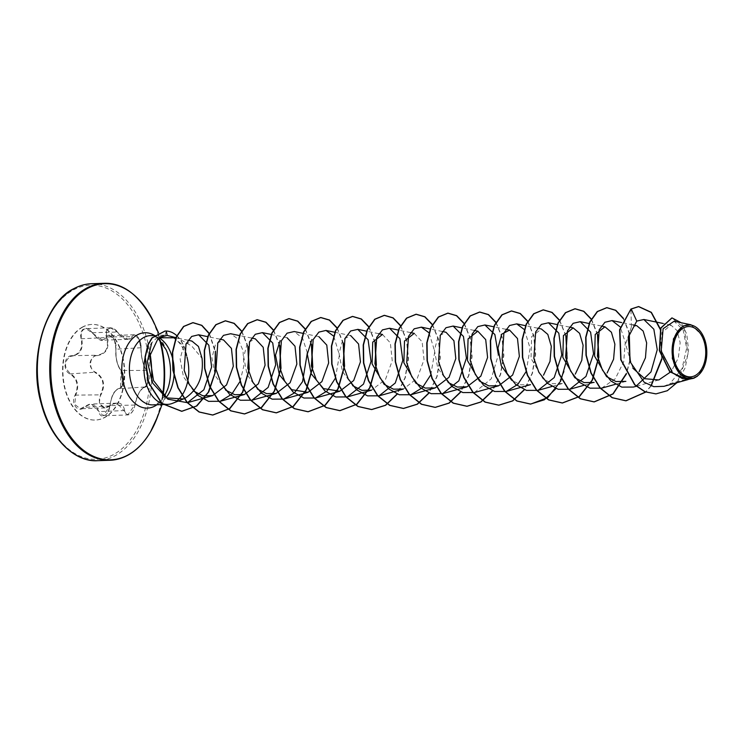 <?xml version="1.0" encoding="UTF-8"?>
<svg xmlns="http://www.w3.org/2000/svg" width="744" height="744" viewBox="0 0 744 744"><rect width="100%" height="100%" fill="white"/><g stroke="black" fill="none" stroke-linecap="round" stroke-linejoin="round"><path stroke-width="0.56" stroke-dasharray="3.72 2.79" d="M70.048 356.59L72.187 356.088C80.371 354.535 83.542 348.704 81.682 338.594C80.65 334.103 81.477 330.95 84.156 329.127L85.997 328.634L102.532 340.194L109.582 335.609L114.483 339.98L116.064 348.927C115.562 358.32 117.329 365.63 121.365 370.865C125.336 374.111 123.811 388.601 119.524 388.266L117.338 389.093C113.562 392.181 111.126 397.733 110.038 405.74L103.286 415.775L91.438 404.029L87.857 404.894L80.371 408.782L74.8 404.429L75.628 395.408C79.561 385.913 77.795 378.603 70.327 373.488C64.031 367.592 63.938 361.956 70.048 356.59M71.889 355.688C63.938 355.437 62.329 370.624 69.945 373.916C77.237 378.863 78.948 385.931 75.079 395.129C70.261 403.434 78.018 413.58 84.388 407.331C91.549 402.42 96.329 403.853 98.71 411.637C99.752 415.533 101.761 416.863 104.727 415.636C107.61 413.729 109.359 410.39 109.945 405.61C111.526 395.715 114.585 390.07 119.124 388.694C123.718 389.056 125.318 373.86 121.058 370.456C117.199 365.397 115.487 358.32 115.925 349.224C117.385 341.05 109.638 330.885 106.625 337.013C102.905 341.794 98.134 340.361 92.312 332.717C89.633 328.867 86.769 327.574 83.728 328.82C80.919 330.727 80.036 334.037 81.077 338.752C82.947 348.555 79.878 354.191 71.889 355.688L96.99 355.232L94.73 355.744C88.341 361.128 88.471 366.764 95.13 372.632C103.379 377.71 105.146 385.011 100.431 394.553L99.296 403.555L104.969 407.926L112.995 404.029L117.124 403.155L127.81 414.929L134.841 404.894C136.571 396.933 139.119 391.381 142.476 388.228L144.327 387.41C148.177 387.838 149.73 373.218 146.168 370.01C142.941 364.765 141.174 357.446 140.858 348.071L139.007 339.171L134.18 334.763L128.061 339.32L110.54 327.797L108.643 328.29C105.964 330.131 105.248 333.284 106.485 337.739C109.136 347.792 105.974 353.623 96.99 355.232L97.25 355.632C106.439 353.949 109.703 347.922 107.062 337.543C105.843 333.321 106.504 330.336 109.043 328.569C111.851 327.453 114.595 328.616 117.264 332.057C124.183 340.129 129.279 341.663 132.553 336.651C134.673 331.108 141.779 340.445 141.007 347.746C141.267 357.427 143.099 364.988 146.494 370.428C149.767 373.469 148.288 387.401 144.736 387.001C140.597 388.507 137.324 394.534 134.934 405.062C134.125 409.358 132.395 412.39 129.744 414.148C127.047 415.254 125.373 414.045 124.722 410.539C122.834 402.272 117.738 400.737 109.415 405.936C103.128 411.627 96.023 402.299 100.961 394.85C105.732 385.011 103.9 377.459 95.483 372.195C88.034 369.284 89.531 355.362 97.25 355.632M82.891 327.007A47.839 30.895 88 0 0 63.575 380.63A47.839 30.895 88 0 0 95.483 420.053A47.839 30.895 88 0 0 104.774 417.477A47.839 30.895 88 0 0 124.09 363.844A47.839 30.895 88 0 0 92.182 324.421A47.839 30.895 88 0 0 82.891 327.007M82.538 327.016A47.839 30.895 88 0 0 63.221 380.649A47.839 30.895 88 0 0 95.13 420.062A47.839 30.895 88 0 0 104.43 417.486A47.839 30.895 88 0 0 123.746 363.853A47.839 30.895 88 0 0 91.838 324.44A47.839 30.895 88 0 0 82.538 327.016M690.99 324.775L703.536 336.697L706.744 351.094L704.54 365.741L697.407 376.204L670 383.597L682.034 368.671L686.647 348.173L683.15 329.899L674.101 321.278M172.599 403.304A34.661 22.385 88 0 0 174.301 402.513A34.661 22.385 88 0 0 177.509 400.319M176.979 335.842A32.903 21.251 88 0 1 187.2 357.604L181.052 343.654L171.25 336.149M175.073 337.599L178.523 338.501L191.766 346.081L202.052 358.357M165.01 331.034L165.986 331.034A32.903 21.251 88 0 1 186.893 357.334C182.196 343.551 174.961 336.149 165.187 335.135L157.719 336.995L151.683 342.882A34.661 22.385 88 0 0 145.285 357.008M695.389 377.375L693.138 378.147L683.243 378.343L673.897 373.618L661.732 353.753L661.862 332.624L670.883 325.082L677.068 330.578L680.174 342.752L678.314 357.929L671.19 371.544M632.893 368.215L625.537 344.137L631.386 327.016L636.734 325.686M562.297 383.551L552.383 383.699L543.036 378.826L531.03 358.403L531.644 336.688L541.381 328.997M530.519 384.639L520.856 384.853L511.686 380.277M448.167 382.509L437.76 368.066L434.412 350.219L438.123 336.372L446.019 332.28M414.241 333.358L422.146 341.812L424.024 359.64L417.263 378.361L403.378 389.038M382.453 334.456L390.358 342.91L392.237 360.738L385.466 379.449L371.591 390.126M352.73 385.727L342.37 371.275L339.05 353.456L342.779 339.645L350.666 335.563L335.06 332.317M257.396 389.028L247.027 374.576L243.697 356.757L247.427 342.938L255.313 338.855M225.627 390.126L215.249 375.683L211.91 357.855L215.639 344.035L223.525 339.943M193.803 391.204L183.452 376.762L180.122 358.961L183.861 345.142L191.915 341.059M240.089 381.393L243.902 365.713L243 350.48L238.024 338.994L230.631 333.74M307.356 352.842L302.603 338.25L294.196 331.554M335.451 378.11L339.404 354.916L333.712 336.167M430.804 374.837L434.766 351.633L429.074 332.856M474.458 392.544L491.226 378.817L498.359 354.749M526.157 371.535L530.109 348.35L524.418 329.601M601.608 388.163L615.26 378.789L623.732 361.724L625.258 342.37L620.254 326.979M663.853 386.322L670 383.597M692.506 378.557L694.199 377.999M631.386 327.016L630.931 309.048M655.91 393.864L667.749 390.34L677.71 381.402L688.033 353.949L684.248 328.02L671.869 317.921M687.131 379.617L695.324 377.422M676.938 382.686L685.28 367.62L688.553 350.21L686.805 334.158L681.141 322.71M660.216 329.387L661.686 358.766M650.944 385.885L645.522 392.042M623.332 318.637L629.126 333.21M629.824 360.356L626.281 373.618M591.313 319.362L597.497 334.986M559.534 320.459L565.505 335.163L567.179 353.409L563.952 372.233L556.01 388.582M527.747 321.557L533.718 336.26L535.392 354.507L532.165 373.33L524.222 389.679M495.96 322.654L501.93 337.358L503.604 355.604L500.377 374.427L492.435 390.777M464.172 323.742L470.143 338.455L471.826 356.702L468.59 375.525L460.648 391.874M432.385 324.84L438.356 339.543L440.039 357.78L436.812 376.603L428.879 392.953M400.607 325.937L406.577 340.65L408.251 358.887L405.024 377.719L397.073 394.069M368.819 327.034L374.995 342.631M337.032 328.123L343.207 343.7M305.245 329.22L311.429 344.853M273.457 330.317L279.632 345.895M241.679 331.415L247.854 347.02M209.231 333.777L215.304 352.07M660.356 328.96L661.872 359.24M651.149 385.95L645.708 392.116M623.453 318.395L629.275 332.708M629.991 360.914L626.439 373.897M591.443 319.139L597.637 334.419M559.655 320.236L565.849 335.498M527.868 321.334L533.932 336.046L535.661 354.386L532.434 373.321L524.427 389.754M496.081 322.422L502.154 337.144L503.874 355.483L500.647 374.418L492.64 390.851M464.303 323.519L470.366 338.241L472.096 356.571L468.86 375.515L460.852 391.949M432.515 324.617L438.579 339.329L440.309 357.659L437.081 376.594L429.083 393.027M400.728 325.714L406.791 340.436L408.521 358.766L405.285 377.71L397.277 394.143M368.94 326.802L375.134 342.073M337.153 327.899L343.347 343.142M305.375 328.997L311.569 344.286M273.587 330.094L279.772 345.346M241.8 331.182L247.994 346.462M209.352 333.535L215.435 351.177M141.007 347.746L115.925 349.224M106.625 337.013L132.553 336.651M146.494 370.428L121.058 370.456M92.312 332.717L117.264 332.057M144.736 387.001L119.124 388.694M81.077 338.752L107.062 337.543M134.934 405.062L109.945 405.61M124.722 410.539L98.71 411.637M69.945 373.916L95.483 372.195M109.415 405.936L84.388 407.331M75.079 395.129L100.961 394.85M91.512 283.743A88.527 57.176 -92 0 1 150.065 353.381M151.646 380.872A88.527 57.176 -92 0 1 114.809 455.914A88.527 57.176 -92 0 1 97.604 460.685M73.554 289.881A87.113 56.265 -92 0 1 146.15 343.979A87.113 56.265 -92 0 1 113.414 454.621A87.113 56.265 -92 0 1 40.818 400.523A87.113 56.265 -92 0 1 73.554 289.881M103.9 283.315A88.527 57.176 -92 0 1 159.681 339.971M162.536 395.417A88.527 57.176 -92 0 1 127.196 455.486M154.194 323.147A88.108 56.907 -92 0 1 160.341 340.668M162.964 395.743A88.108 56.907 -92 0 1 157.43 417.059M164.219 335.135L154.501 335.47A37.712 24.357 -92 0 1 166.061 349.624L158.491 332.726M162.025 404.569L167.447 389.819A37.712 24.357 -92 0 1 156.947 404.745M165.986 397.705A34.661 22.385 -92 0 1 159.709 403.016A34.661 22.385 -92 0 1 152.976 404.885L157.161 403.685L164.173 396.599M158.24 338.669L154.743 336.465L150.586 335.6A34.661 22.385 -92 0 1 159.672 338.213M165.187 335.135L166.256 331.024M110.503 327.788L85.997 328.634M134.171 334.763L109.582 335.609C109.48 335.135 116.445 337.079 115.869 349.094L115.599 343.886L114.204 339.701C113.953 340.622 113.86 334.623 115.869 349.094C115.264 354.767 116.483 365.555 121.151 370.772C121.849 370.679 122.639 372.911 123.513 377.468L123.058 383.337L121.904 386.285C120.77 384.899 119.914 397.482 121.151 370.772C123.774 393.009 120.705 385.029 120.547 387.857L119.514 388.266C112.149 391.549 111.693 397.277 109.87 405.657L108.271 411.386C104.262 417.217 105.49 414.631 103.286 415.775L103.286 415.775M178.532 338.483L176.161 337.72M693.138 378.147L688.079 379.57M670.883 325.082L663.071 323.463M658.859 379.942L636.25 386.276M632.967 324.905L621.64 322.561M625.871 381.374L615.353 384.323M601.292 326.03L589.341 323.556M594.093 382.472L583.547 385.42M569.513 327.118L557.563 324.644M562.306 383.56L551.797 386.508M537.717 328.216L525.776 325.742M505.939 329.313L493.988 326.839M474.17 330.41L462.201 327.937M442.364 331.498L430.413 329.025M410.586 332.596L398.635 330.122M378.789 333.693L366.848 331.219M318.888 336.641L303.273 333.405M287.1 337.739L271.486 334.502M251.649 338.074L239.708 335.6M219.871 339.171L207.92 336.697M188.074 340.259L176.133 337.795M117.124 403.155L117.115 403.155C114.781 403.174 112.214 404.178 109.415 406.178L104.969 407.926L80.38 408.782M116.808 403.146L91.438 404.02M144.345 387.41L147.182 384.574L148.4 377.282C148.921 377.162 148.261 374.781 146.419 370.14C148.707 394.738 145.052 383.337 145.331 387.057L142.839 388.052L139.574 392.051C138.3 393.539 136.775 397.854 134.999 405.015C135.371 403.36 134.385 408.633 133.13 410.539C131.53 413.264 129.763 414.733 127.838 414.929L103.304 415.775M128.061 339.329L102.7 340.203M146.419 370.14C144.829 367.769 143.573 364.644 142.643 360.775C141.76 358.143 141.23 353.837 141.053 347.867L140.69 343.719C141.788 346.183 136.143 329.285 141.053 347.867C140.83 336.883 135.213 334.595 134.18 334.763M128.154 339.311C125.95 338.966 123.383 339.376 117.329 331.954C115.925 329.611 113.665 328.225 110.54 327.797M102.532 340.194C101.231 341.487 97.799 339.032 92.256 332.838C89.745 329.536 87.653 328.132 85.969 328.643M80.371 408.782L84.398 407.07C87.941 404.671 90.247 403.667 91.307 404.038L91.307 404.038"/><path stroke-width="1.12" d="M683.699 327.909A25.184 16.266 -92 0 1 704.689 343.542A25.184 16.266 -92 0 1 695.221 375.525A25.184 16.266 -92 0 1 674.241 359.891A25.184 16.266 -92 0 1 683.699 327.909M683.317 326.318A26.858 17.345 -92 0 1 703.638 336.893A26.858 17.345 -92 0 1 704.624 365.527A26.858 17.345 -92 0 1 695.603 377.115A26.858 17.345 -92 0 1 673.227 360.431A26.858 17.345 -92 0 1 683.317 326.318M697.407 376.204L693.957 378.166L687.261 379.617L669.963 371.73L659.603 350.629L660.96 328.039L672.009 317.911L681.141 322.71M682.964 325.993L690.99 324.775L674.111 321.25L663.118 328.727L661.174 350.954L672.641 372.977L682.183 378.491L692.506 378.557L680.211 374.604L672.344 358.552L673.46 338.846L682.964 325.993M188.074 340.259L191.915 341.059L198.462 346.481L202.052 358.357C203.782 376.064 198.192 389.326 185.284 398.133L183.452 398.961L166.303 397.873L152.715 383.132L147.349 361.714L151.683 342.882M177.509 400.319A34.661 22.385 88 0 0 187.023 357.325L187.2 357.604M176.161 337.72L167.186 335.432L159.876 337.367L157.97 338.762L161.336 337.767L176.133 337.795M671.19 371.544L658.859 379.942L644.741 378.715L632.893 368.215M632.967 324.905L636.734 325.686L643.151 331.061L646.648 342.891L645.457 357.799L639.124 371.6M625.871 381.374L615.92 381.514L606.602 376.641L594.596 356.181L595.219 334.474L604.946 326.793L611.401 332.224L614.879 344.174L613.586 359.203L607.095 373.014M594.084 382.453L584.152 382.602L574.824 377.729L562.817 357.297L563.431 335.581L573.168 327.899L579.604 333.321L583.091 345.253L581.799 360.301L575.307 374.102M537.717 328.216L541.381 328.978L547.817 334.409L551.304 346.341L550.011 361.398L543.52 375.199M511.686 380.277L501.307 365.816L497.978 347.997L501.707 334.177L509.594 330.094L517.489 338.539L519.368 356.357L512.607 375.069L498.731 385.736L488.817 385.894L479.462 381.012L467.464 360.589L468.069 338.883L477.806 331.182L485.711 339.627L487.59 357.455L480.819 376.166L466.944 386.834L457.3 387.057L448.167 382.509M446.019 332.28L453.924 340.724L455.802 358.552L449.041 377.264L435.156 387.931L425.224 388.08L415.896 383.207L403.88 362.765L404.504 341.05L414.241 333.358L410.586 332.596M379.105 395.836L403.378 389.038L393.427 389.177L384.109 384.313L372.102 363.863L372.716 342.138L382.453 334.456M333.712 336.167L325.984 330.438L318.86 332.112L313.178 339.608L311.355 365.936L316.349 379.905L324.858 390.898L335.73 396.98L347.318 396.924L371.591 390.135L361.891 390.33L352.73 385.727M350.666 335.563L358.571 344.007L360.44 361.835L353.679 380.547L339.803 391.214L323.445 388.591L311.169 373.721L307.281 354.079L311.903 339.543M318.878 336.66L326.783 345.104L328.653 362.933L321.892 381.635L308.016 392.302L291.648 389.679L279.381 374.79L275.503 355.148L280.135 340.622M287.091 337.757L294.996 346.202L296.865 364.03L290.104 382.732L276.229 393.399L266.557 393.623L257.396 389.028M251.649 338.074L255.313 338.827L263.209 347.299L265.087 365.118L258.326 383.83L244.441 394.497L234.779 394.72L225.627 390.126M223.525 339.943L231.43 348.387L233.309 366.215L226.539 384.927L212.663 395.594L202.963 395.808L193.803 391.204M157.97 338.762L149.674 356.237L153.506 380.528L167.865 399.184L187.442 402.671L203.847 389.791L211.622 367.024L208.841 345.207L198.648 334.781L191.673 336.446L186.037 343.942L184.196 370.298L189.19 384.239L197.727 395.297L208.562 401.351L220.178 401.286L231.719 394.255L240.089 381.393M239.708 335.6L230.631 333.721L223.488 335.367L217.806 342.91L216.002 369.275L221.024 383.216L229.533 394.227L240.386 400.235L251.965 400.207L268.128 387.429L275.699 364.755L272.75 343.04L262.418 332.624L255.276 334.288L249.584 341.822L247.789 368.159L252.802 382.118L261.311 393.092L272.146 399.165L283.743 399.091L294.429 392.906L302.557 381.644L307.356 352.842M303.273 333.405L294.206 331.536L287.072 333.173L281.381 340.733L279.567 367.062L284.58 380.974L293.08 392.023L303.924 398.04L315.53 398.021L327.081 390.981L335.451 378.11M347.318 396.924L363.491 384.109L371.042 361.445L368.085 339.757L357.771 329.378L350.647 330.987L344.956 338.52L343.124 364.848L348.146 378.808L356.664 389.837L367.517 395.864L379.105 395.817L395.259 383.039L402.829 360.384L399.891 338.669L389.558 328.253L382.435 329.89L376.734 337.432L374.93 363.797L379.933 377.729L388.461 388.731L399.277 394.766L410.893 394.729L422.434 387.671L430.804 374.837M429.074 332.856L421.346 327.165L414.194 328.811L408.512 336.353L406.708 362.7L411.748 376.641L420.239 387.643L431.102 393.678L442.671 393.623L458.834 380.844L466.404 358.18L463.447 336.455L453.124 326.067L445.991 327.713L440.318 335.246L438.514 361.575L443.498 375.525L452.017 386.536L462.861 392.581L474.458 392.544L498.731 385.755M498.359 354.749L494.862 334.54L484.911 324.979L477.797 326.616L472.096 334.13L470.264 360.449L475.277 374.39L483.777 385.429L494.611 391.483L506.246 391.446L517.805 384.406L526.157 371.535M524.418 329.601L516.699 323.882L509.566 325.519L503.893 333.052L502.061 359.361L507.083 373.358L515.583 384.35L526.445 390.386L538.033 390.358L554.206 377.561L561.766 354.888L558.809 333.182L548.486 322.784L541.362 324.421L535.661 331.945L533.848 358.32L538.87 372.26L547.379 383.253L558.233 389.307L569.811 389.233L585.956 376.464L593.535 353.837L590.606 332.122L580.274 321.687L573.14 323.315L567.449 330.875L565.645 357.222L570.648 371.135L579.167 382.174L590.001 388.182L601.608 388.163L615.353 384.323M620.254 326.979L612.052 320.58L604.928 322.254L599.227 329.759L597.423 356.097L602.445 370.066L610.945 381.049L621.798 387.122L633.386 387.057L636.25 386.276M636.26 386.043L650.972 371.935L657.25 349.689L653.846 329.211L643.839 319.502L636.762 321.092L628.187 337.376L630.447 362.319L644.23 382.286L653.818 386.666L663.853 386.322M693.957 378.166L692.869 378.454M655.78 393.874L645.085 391.744L634.92 384.797L621.017 359.715L619.873 329.713L630.931 309.048L619.603 329.722L620.756 359.724L634.651 384.806L644.825 391.753L655.91 393.864M671.869 317.921L660.7 328.048L659.333 350.638L669.693 371.74L687.131 379.617M656.05 393.864L667.294 390.73L676.938 382.686M660.356 328.96L651.353 312.331L638.752 306.575L631.2 309.039L636.762 321.092M145.285 357.008A34.661 22.385 88 0 0 167.558 404.383A34.661 22.385 88 0 0 172.599 403.304L183.461 398.961M630.931 309.048L638.482 306.584L651.205 312.461L660.216 329.387M661.686 358.766L650.944 385.885M645.522 392.042L625.816 400.802L612.126 397.705L599.98 387.959L590.913 373.06L586.002 355.288L585.705 337.358L589.741 322.003L597.218 311.578L606.686 307.672L615.586 310.341L623.332 318.637M629.126 333.21L629.824 360.356M626.281 373.618L612.926 393.874L594.019 401.899L580.329 398.793L568.184 389.047L559.125 374.148L554.215 356.376L553.917 338.446L557.963 323.091L565.431 312.675L574.898 308.769L583.659 311.345L591.313 319.362M597.497 334.986L598.539 357.855L592.103 380.231L579.139 396.617L562.231 402.997L548.551 399.891L536.396 390.144L527.338 375.236L522.428 357.464L522.13 339.534L526.175 324.179L533.653 313.763L543.12 309.867L551.871 312.443L559.534 320.459M556.01 388.582L544.329 399.798L530.472 404.085L516.782 400.997L504.627 391.251L495.56 376.343L490.649 358.562L490.343 340.631L494.397 325.277L501.875 314.852L511.342 310.964L520.093 313.54L527.747 321.557M524.222 389.679L512.542 400.895L498.675 405.182L484.995 402.086L472.84 392.339L463.772 377.441L458.862 359.668L458.555 341.728L462.61 326.374L470.087 315.949L479.555 312.052L488.306 314.628L495.96 322.654M492.435 390.777L480.745 401.993L466.879 406.28L453.198 403.174L441.043 393.427L431.985 378.529L427.075 360.756L426.777 342.826L430.813 327.481L438.29 317.056L447.758 313.15L456.509 315.726L464.172 323.742M460.648 391.874L448.958 403.09L435.091 407.377L421.402 404.271L409.256 394.525L400.188 379.617L395.287 361.844L394.99 343.914L399.035 328.56L406.512 318.144L415.98 314.247L424.731 316.823L432.385 324.84M428.879 392.953L417.189 404.178L403.322 408.465L389.633 405.368L377.478 395.622L368.41 380.723L363.509 362.942L363.202 345.011L367.257 329.657L374.734 319.232L384.202 315.344L392.953 317.921L400.607 325.937M397.073 394.069L385.401 405.275L371.544 409.563L357.855 406.466L345.7 396.719L336.632 381.821L331.722 364.048L331.415 346.109L335.47 330.755L342.947 320.329L352.414 316.433L361.166 319.018L368.819 327.034M374.995 342.631L376.046 365.49L369.61 387.884L356.646 404.28L339.738 410.66L326.058 407.554L313.912 397.817L304.845 382.918L299.934 365.146L299.627 347.216L303.673 331.861L311.15 321.436L320.618 317.53L329.369 320.106L337.032 328.123M343.207 343.7L344.258 366.578L337.822 388.973L324.858 405.378L307.942 411.758L294.261 408.651L282.116 398.905L273.048 384.006L268.147 366.225L267.849 348.294L271.895 332.949L279.372 322.524L288.83 318.627L297.591 321.203L305.245 329.22M311.429 344.853L312.471 367.713L306.035 390.089L293.071 406.475L276.173 412.846L262.483 409.749L250.337 400.002L241.27 385.104L236.36 367.322L236.062 349.392L240.107 334.037L247.594 323.612L257.061 319.725L265.803 322.301L273.457 330.317M279.632 345.895L280.693 368.764L274.257 391.149L261.311 407.554L244.404 413.943L230.714 410.846L218.559 401.109L209.483 386.201L204.581 368.419L204.275 350.489L208.329 335.135L215.807 324.709L225.274 320.813L234.025 323.398L241.679 331.415M247.854 347.02L248.905 369.889L242.47 392.265L229.505 408.661L212.607 415.04L199.039 411.999L186.958 402.42L177.89 387.745L172.887 370.177L172.403 352.349L176.226 336.948L183.536 326.467L192.808 322.663L201.671 325.398L209.231 333.777M215.304 352.07L214.942 372.893L208.292 392.293L196.444 406.047L181.638 411.302L161.82 403.546L148.335 382.509L145.006 357.157L147.944 344.639L151.953 337.869L165.01 331.034M661.872 359.24L651.149 385.95M645.708 392.116L626.076 400.793L612.396 397.696L600.25 387.95L591.173 373.051L586.272 355.279L585.965 337.348L590.011 321.994L597.488 311.569L606.955 307.663L615.762 310.276L623.453 318.395M629.275 332.708L629.991 360.914M626.439 373.897L613.093 393.957L594.279 401.89L580.599 398.784L568.453 389.038L559.386 374.139L554.485 356.367L554.178 338.436L558.223 323.082L565.7 312.666L575.168 308.76L583.835 311.28L591.443 319.139M597.637 334.419L598.855 357.38L592.494 379.961L579.502 396.533L562.501 402.988L548.812 399.881L536.666 390.135L527.598 375.227L522.697 357.455L522.4 339.524L526.445 324.17L533.922 313.754L543.39 309.857L552.048 312.378L559.655 320.236M565.849 335.498L567.077 358.45L560.725 381.03L547.742 397.612L530.732 404.076L517.043 400.988L504.888 391.242L495.82 376.334L490.91 358.552L490.612 340.622L494.658 325.268L502.144 314.842L511.612 310.955L520.27 313.475L527.868 321.334M524.427 389.754L512.765 400.904L498.945 405.173L485.255 402.076L473.11 392.33L464.033 377.431L459.122 359.659L458.825 341.719L462.87 326.365L470.348 315.94L479.815 312.043L488.483 314.563L496.081 322.422M492.64 390.851L480.968 402.002L467.139 406.271L453.459 403.164L441.313 393.418L432.245 378.519L427.344 360.747L427.037 342.817L431.083 327.472L438.56 317.046L448.018 313.14L456.686 315.661L464.303 323.519M460.852 391.949L449.181 403.099L435.352 407.368L421.671 404.262L409.526 394.515L400.458 379.607L395.557 361.835L395.25 343.905L399.305 328.56L406.773 318.134L416.24 314.238L424.908 316.758L432.515 324.617M429.083 393.027L417.421 404.187L403.583 408.456L389.903 405.359L377.747 395.613L368.68 380.714L363.769 362.933L363.472 345.002L367.517 329.648L374.995 319.223L384.471 315.335L393.13 317.855L400.728 325.714M397.277 394.143L385.625 405.285L371.805 409.553L358.115 406.457L345.96 396.71L336.893 381.812L331.982 364.039L331.685 346.099L335.73 330.745L343.207 320.32L352.675 316.423L361.342 318.953L368.94 326.802M375.134 342.073L376.362 365.025L370.001 387.615L357.018 404.197L340.008 410.651L326.318 407.554L314.173 397.808L305.105 382.909L300.195 365.137L299.897 347.206L303.943 331.852L311.411 321.427L320.878 317.521L329.546 320.041L337.153 327.899M343.347 343.142L344.574 366.113L338.222 388.703L325.221 405.294L308.211 411.748L294.531 408.642L282.376 398.896L273.318 383.997L268.407 366.215L268.11 348.285L272.155 332.94L279.632 322.515L289.1 318.618L297.767 321.138L305.375 328.997M311.569 344.286L312.787 367.238L306.426 389.81L293.443 406.391L276.433 412.836L262.753 409.739L250.598 399.993L241.53 385.094L236.629 367.313L236.332 349.382L240.377 334.028L247.854 323.603L257.322 319.715L265.98 322.236L273.587 330.094M279.772 345.346L281.009 368.299L274.657 390.879L261.674 407.47L244.664 413.934L230.975 410.837L218.82 401.1L209.752 386.192L204.842 368.41L204.544 350.48L208.59 335.126L216.067 324.7L225.544 320.803L234.202 323.333L241.8 331.182M247.994 346.462L249.221 369.415L242.86 391.995L229.877 408.577L212.868 415.031L199.299 411.99L187.228 402.411L178.16 387.736L173.157 370.168L172.673 352.34L176.486 336.939L183.796 326.458L193.077 322.654L201.847 325.333L209.352 333.535M215.435 351.177L215.323 372.186L208.766 391.902L196.862 405.936L181.899 411.293L162.08 403.536L148.605 382.5L145.275 357.148L148.205 344.639L152.222 337.86L165.14 331.034L166.256 331.024L167.186 335.432M176.979 335.842A32.903 21.251 88 0 0 166.256 331.024M74.307 288.514A88.527 57.176 -92 0 1 91.512 283.743C85.569 283.929 79.729 285.547 73.963 288.607C46.165 301.004 27.695 357.799 41.264 403.732C50.852 440.774 76.214 462.387 97.604 460.685A88.527 57.176 -92 0 1 38.567 387.745A88.527 57.176 -92 0 1 74.307 288.514M150.065 353.381A88.527 57.176 -92 0 1 151.646 380.872M127.196 455.486A88.527 57.176 -92 0 1 109.991 460.257A88.527 57.176 -92 0 1 50.955 387.317A88.527 57.176 -92 0 1 86.695 288.086A88.527 57.176 -92 0 1 103.9 283.315L91.512 283.743M159.681 339.971A88.527 57.176 -92 0 1 162.536 395.417M162.025 404.569L157.43 417.059A88.108 56.907 -92 0 1 127.856 455.068A88.108 56.907 -92 0 1 54.433 400.356A88.108 56.907 -92 0 1 87.55 288.449A88.108 56.907 -92 0 1 154.194 323.147C140.356 295.814 123.588 282.543 103.9 283.315M160.341 340.668A88.108 56.907 -92 0 1 162.964 395.743M156.947 404.745A37.712 24.357 -92 0 1 154.789 406.094A37.712 24.357 -92 0 1 123.365 382.676A37.712 24.357 -92 0 1 137.538 334.781A37.712 24.357 -92 0 1 154.52 335.442L150.586 335.6A34.661 22.385 -92 0 0 143.852 337.469A34.661 22.385 -92 0 0 129.856 376.325A34.661 22.385 -92 0 0 152.976 404.885L167.558 404.383M158.24 338.669L166.061 349.624A37.712 24.357 -92 0 1 167.447 389.819L164.173 396.599M159.672 338.213A34.661 22.385 -92 0 1 173.882 365.667A34.661 22.385 -92 0 1 165.986 397.705M157.43 417.059L150.502 431.911C143.862 442.996 136.208 450.827 127.54 455.393C121.774 458.453 115.934 460.071 109.991 460.257L97.604 460.685M158.491 332.726L154.194 323.147M688.079 379.57L663.853 386.35M663.071 323.463L643.848 319.483M621.64 322.561L612.052 320.58M604.956 326.783L601.292 326.03M589.341 323.556L580.274 321.678M583.547 385.42L569.82 389.261M573.168 327.881L569.513 327.118M557.563 324.644L548.486 322.766M551.797 386.508L538.033 390.358M525.776 325.742L516.699 323.863M530.519 384.657L506.246 391.456M509.594 330.066L505.939 329.313M493.988 326.839L484.921 324.961M477.815 331.164L474.17 330.41M462.201 327.937L453.133 326.058M466.953 386.852L442.68 393.641M446.028 332.261L442.364 331.498M430.413 329.025L421.346 327.155M435.166 387.95L410.893 394.738M398.635 330.122L389.558 328.243M382.453 334.447L378.789 333.693M366.848 331.219L357.78 329.341M335.06 332.317L325.984 330.438M339.803 391.232L315.53 398.021M308.025 392.321L283.752 399.119M271.486 334.502L262.418 332.624M276.238 393.418L251.965 400.216M244.451 394.515L220.178 401.314M223.525 339.924L219.871 339.171M207.92 336.697L198.657 334.781M212.663 395.613L187.442 402.671"/></g></svg>
